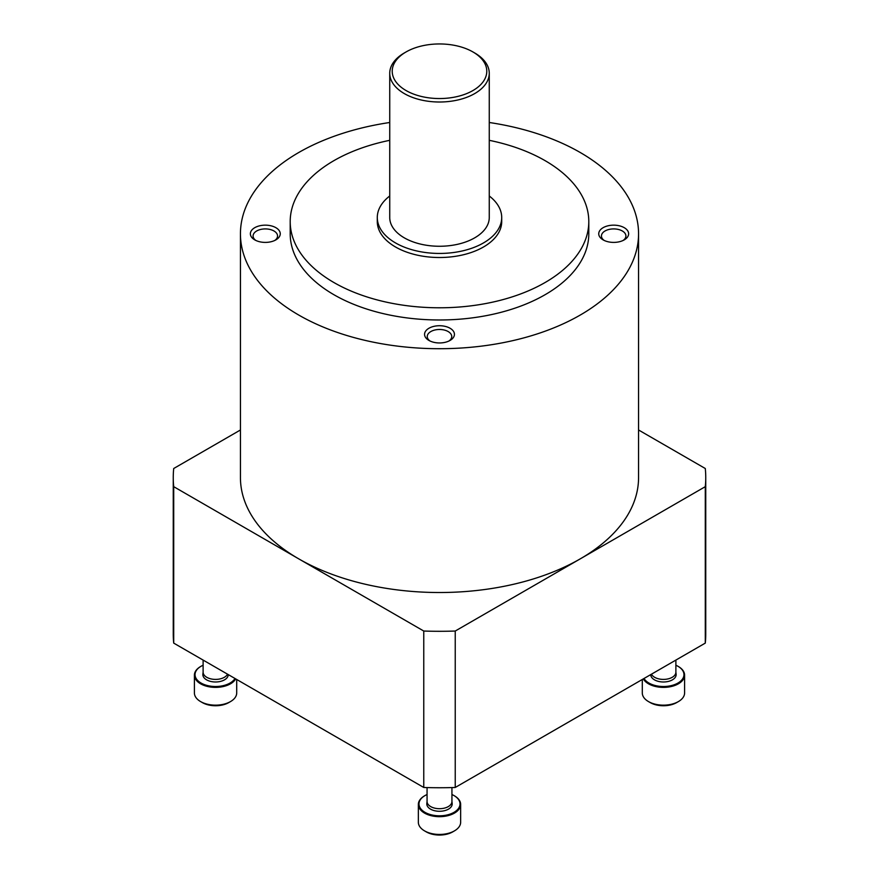 <?xml version="1.0" encoding="UTF-8"?>
<svg xmlns="http://www.w3.org/2000/svg" width="879" height="879" viewBox="0 0 879 879"><rect width="100%" height="100%" fill="white"/><g stroke="black" fill="none" stroke-linecap="round" stroke-linejoin="round"><path stroke-width="1.32" d="M389.738 122.5A199.061 114.929 0 0 0 240.439 233.781A199.061 114.929 0 0 0 298.739 315.045A199.061 114.929 0 0 0 515.676 339.964A199.061 114.929 0 0 0 638.561 233.781A199.061 114.929 0 0 0 489.262 122.5M240.439 233.781L240.439 477.583A199.061 114.929 0 0 0 298.739 558.857A199.061 114.929 0 0 0 580.261 558.857A199.061 114.929 0 0 0 638.561 477.583L638.561 233.781M389.738 140.321A149.298 86.197 0 0 0 290.202 221.596L290.202 233.781A149.298 86.197 0 0 0 333.932 294.729A149.298 86.197 0 0 0 496.635 313.418A149.298 86.197 0 0 0 588.798 233.781L588.798 221.596A149.298 86.197 0 0 0 489.262 140.321M254.756 239.879A14.932 8.614 0 0 0 275.874 239.879A14.932 8.614 0 0 0 275.874 227.683A14.932 8.614 0 0 0 254.756 227.683A14.932 8.614 0 0 0 254.756 239.879L254.756 239.879M428.941 340.437A14.932 8.614 0 0 0 450.059 340.437A14.932 8.614 0 0 0 450.059 328.252A14.932 8.614 0 0 0 428.941 328.252A14.932 8.614 0 0 0 428.941 340.437L428.941 340.437M603.126 239.879A14.932 8.614 0 0 0 624.244 239.879A14.932 8.614 0 0 0 624.244 227.683A14.932 8.614 0 0 0 603.126 227.683A14.932 8.614 0 0 0 603.126 239.879L603.126 239.879M290.202 221.596A149.298 86.197 0 0 0 333.932 282.544A149.298 86.197 0 0 0 496.635 301.222A149.298 86.197 0 0 0 588.798 221.596M389.738 195.984A62.211 35.918 0 0 0 377.289 217.531L377.289 221.596A62.211 35.918 0 0 0 395.517 246.988A62.211 35.918 0 0 0 463.31 254.778A62.211 35.918 0 0 0 501.711 221.596L501.711 217.531A62.211 35.918 0 0 0 489.262 195.984M377.289 217.531A62.211 35.918 0 0 0 395.517 242.923A62.211 35.918 0 0 0 463.31 250.713A62.211 35.918 0 0 0 501.711 217.531M406.065 51.949L404.307 52.96A49.762 28.732 0 0 0 389.738 73.276L389.738 217.531A49.762 28.732 0 0 0 404.307 237.846A49.762 28.732 0 0 0 458.541 244.076A49.762 28.732 0 0 0 489.262 217.531L489.262 73.276A49.762 28.732 0 0 0 474.693 52.96L472.935 51.949A47.279 27.293 0 0 0 406.065 51.949A47.279 27.293 0 0 0 406.065 90.548A47.279 27.293 0 0 0 472.935 90.548A47.279 27.293 0 0 0 472.935 51.949M389.738 73.276A49.762 28.732 0 0 0 404.307 93.592A49.762 28.732 0 0 0 458.541 99.821A49.762 28.732 0 0 0 489.262 73.276M623.189 240.428A12.24 7.065 0 0 0 625.914 235.979A12.24 7.065 0 0 0 613.685 228.914A12.24 7.065 0 0 0 601.445 235.979A12.24 7.065 0 0 0 604.17 240.428M449.004 340.986A12.24 7.065 0 0 0 451.74 336.547A12.24 7.065 0 0 0 439.5 329.482A12.24 7.065 0 0 0 427.26 336.547A12.24 7.065 0 0 0 429.996 340.986M274.83 240.428A12.24 7.065 0 0 0 277.555 235.979A12.24 7.065 0 0 0 265.315 228.914A12.24 7.065 0 0 0 253.086 235.979A12.24 7.065 0 0 0 255.811 240.428M240.439 429.985L173.712 468.507A266.249 153.715 0 0 0 173.251 477.583A266.249 153.715 0 0 0 173.712 486.669L423.766 631.034A266.249 153.715 0 0 0 455.234 631.034L705.288 486.669A266.249 153.715 0 0 0 705.749 477.583A266.249 153.715 0 0 0 705.288 468.507L638.561 429.985M173.251 477.583L173.251 634.034A266.249 153.715 0 0 0 173.712 643.109L173.712 486.669M173.712 643.109L423.766 787.474L423.766 631.034M423.766 787.474A266.249 153.715 0 0 0 455.234 787.474L455.234 631.034M455.234 787.474L705.288 643.109L705.288 486.669M705.288 643.109A266.249 153.715 0 0 0 705.749 634.034L705.749 477.583M424.766 795.704A21.151 12.207 0 0 0 424.546 795.836L424.546 795.836A21.151 12.207 0 0 0 418.349 804.461L418.349 822.239A21.151 12.207 0 0 0 424.546 830.875L426.304 831.897A18.668 10.779 0 0 0 452.696 831.897L454.454 830.875A21.151 12.207 0 0 0 460.651 822.239L460.651 804.461A21.151 12.207 0 0 0 454.454 795.836A21.151 12.207 0 0 0 454.234 795.704M424.546 830.875A21.151 12.207 0 0 0 454.454 830.875M418.349 804.461A21.151 12.207 0 0 0 439.5 816.679A21.151 12.207 0 0 0 460.651 804.461M427.062 794.528A20.525 11.856 0 0 0 424.986 795.583L424.986 795.583A20.525 11.856 0 0 0 424.986 812.339A20.525 11.856 0 0 0 454.014 812.339A20.525 11.856 0 0 0 454.014 795.583A20.525 11.856 0 0 0 451.938 794.528M427.062 801.307L426.831 803.527A12.691 7.329 0 0 0 439.5 811.284A12.691 7.329 0 0 0 452.169 803.527L451.938 801.307M427.084 801.099A12.438 7.186 0 0 0 427.062 801.516A12.438 7.186 0 0 0 439.5 808.702A12.438 7.186 0 0 0 451.938 801.516L451.938 787.584M642.296 679.478L642.296 692.949A21.151 12.207 0 0 0 648.493 701.585L650.251 702.596A18.668 10.779 0 0 0 676.643 702.596L678.401 701.585A21.151 12.207 0 0 0 684.598 692.949L684.598 675.171A21.151 12.207 0 0 0 678.401 666.535A21.151 12.207 0 0 0 678.181 666.414M648.493 701.585A21.151 12.207 0 0 0 678.401 701.585M643.307 678.896A21.151 12.207 0 0 0 666.711 687.235A21.151 12.207 0 0 0 684.598 675.171M644.021 678.489A20.525 11.856 0 0 0 674.303 684.719A20.525 11.856 0 0 0 677.962 666.282A20.525 11.856 0 0 0 675.885 665.238M650.757 674.6A12.691 7.329 0 0 0 663.766 681.983A12.691 7.329 0 0 0 676.116 674.226L675.885 672.017M651.471 674.182A12.438 7.186 0 0 0 665.161 679.335A12.438 7.186 0 0 0 675.885 672.226L675.885 660.085M200.819 666.414A21.151 12.207 0 0 0 200.599 666.535L200.599 666.535A21.151 12.207 0 0 0 194.402 675.171L194.402 692.949A21.151 12.207 0 0 0 200.599 701.585L202.357 702.596A18.668 10.779 0 0 0 228.749 702.596L230.507 701.585A21.151 12.207 0 0 0 236.704 692.949L236.704 679.478M200.599 701.585A21.151 12.207 0 0 0 230.507 701.585M194.402 675.171A21.151 12.207 0 0 0 212.289 687.235A21.151 12.207 0 0 0 235.693 678.896M203.115 665.238A20.525 11.856 0 0 0 201.038 666.282L201.038 666.282A20.525 11.856 0 0 0 204.697 684.719A20.525 11.856 0 0 0 234.979 678.489M203.115 672.017L202.884 674.226A12.691 7.329 0 0 0 215.234 681.983A12.691 7.329 0 0 0 228.243 674.6M203.137 671.798A12.438 7.186 0 0 0 203.115 672.226A12.438 7.186 0 0 0 213.839 679.335A12.438 7.186 0 0 0 227.529 674.182M427.062 801.516L427.062 787.584M203.115 672.226L203.115 660.085"/></g></svg>
